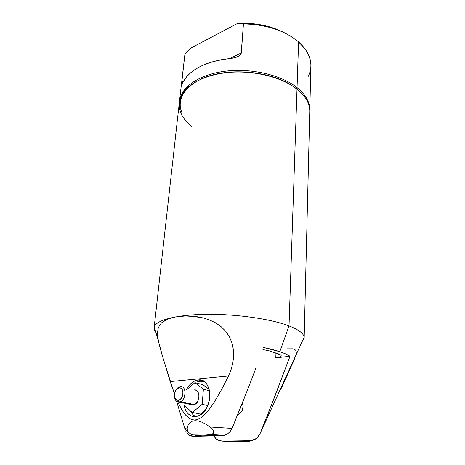 <?xml version="1.0" encoding="UTF-8"?>
<svg xmlns="http://www.w3.org/2000/svg" width="465" height="465" viewBox="0 0 465 465"><rect width="100%" height="100%" fill="white"/><g stroke="black" fill="none" stroke-linecap="round" stroke-linejoin="round"><path stroke-width="0.7" d="M191.092 404.608L179.013 402.022C176.189 401.882 174.654 399.824 174.416 395.843L175.212 399.534C176.113 401.249 177.374 402.074 179.013 402.022L178.095 400.278C176.781 400.33 175.758 399.662 175.038 398.284L174.584 393.402C175.415 390.17 176.979 388.333 179.263 387.891L180.449 386.648C178.514 386.909 176.909 388.24 175.631 390.641L179.106 387.008L180.449 386.648L176.09 389.949L174.98 392.018L174.433 394.396L174.526 396.732L175.822 399.4L177.275 400.22L179.786 399.691L181.309 398.232L182.431 396.139L183.007 392.518L182.117 389.438L180.85 388.217L179.263 387.891C184.785 387.078 183.605 400.179 178.095 400.278L179.013 402.022C185.866 401.905 187.314 385.619 180.449 386.648C186.401 385.677 186.546 399.162 180.525 401.615L179.013 402.022L192.992 405.015L196.061 403.544L198.323 399.993L198.991 395.575L198.416 392.913L197.119 390.949L196.259 390.327L194.283 389.926C200.217 388.996 200.491 402.242 194.498 404.62L180.525 401.615M186.488 389.81C188.714 385.328 191.621 382.306 195.207 380.725L198.177 379.969C212.476 377.394 213.743 409.462 199.078 415.594L195.102 416.64L192.603 416.402L190.272 415.46L188.209 413.862L186.482 411.67L185.157 408.979L184.227 405.637C185.826 412.804 189.453 416.471 195.102 416.64L197.677 416.158L200.235 414.966L202.659 413.112L206.733 407.724L209.25 400.842L209.785 397.18L209.32 390.158L208.343 387.078L206.919 384.439L205.112 382.352L202.996 380.882L200.653 380.079L198.177 379.969L203.083 381.213L198.177 379.969L195.655 380.55L193.184 381.794L190.859 383.642L187.296 388.269M203.536 381.178L200.119 381.957L203.083 381.213M304.168 337.852L309.754 111.536C309.923 103.718 305.668 96.261 296.995 89.164L289.027 325.93C299.204 329.947 304.25 333.922 304.168 337.852L302 341.897M191.609 126.428C178.316 115.436 175.84 103.73 184.187 91.314C192.644 80.462 212.813 72.557 236.144 72.005C259.47 71.471 283.528 78.457 296.995 89.164C301.151 92.471 304.308 95.97 306.464 99.65M297.048 87.606L296.321 88.635L297.048 87.606C305.708 94.721 309.957 102.201 309.795 110.036L309.76 110.786C310.236 102.701 305.999 94.976 297.048 87.606L298.588 41.931L297.048 87.606C281.244 74.882 250.53 67.785 224.258 71.348C197.933 74.871 180.257 87.995 179.414 101.899L179.478 101.149C180.856 87.391 198.782 74.574 224.961 71.255C251.094 67.896 281.383 75.005 297.048 87.606M259.517 434.827L304.139 337.218C303.68 333.475 298.646 329.714 289.027 325.93L279.808 351.697C284.272 353.197 287.672 354.725 290.009 356.283L275.425 395L260.034 433.769L258.081 436.92L255.518 439.111L249.769 440.715C248.601 441.291 245.433 441.622 240.271 441.704L222.264 441.134L217.138 439.774L215.057 437.768L214.022 435.885L216.033 438.896L219.614 440.849L222.264 441.134L249.769 440.715L246.526 441.395L240.271 441.704L249.426 441.239M309.795 110.036L310.882 65.949C311.062 57.515 306.964 49.511 298.588 41.931L305.162 49.052C311.759 58.741 312.649 68.093 307.83 77.114M181.699 83.183L184.872 54.515L190.702 48.133L237.51 23.453L243.445 23.884C266.457 24.482 284.836 30.498 298.588 41.931C284.836 30.498 266.457 24.482 243.445 23.884L241.161 53.673L239.609 55.597L238.08 56.521L232.849 58.125L229.28 58.619C206.262 61.52 191.063 68.954 183.687 80.922L182.297 83.322M267.875 414.414L290.009 356.283L275.786 357.876C279.238 357.463 281.04 356.783 281.197 355.835C281.191 355.15 280.221 354.481 278.273 353.83L269.491 350.936L262.923 349.57L269.491 350.936L280.721 355.01L281.168 355.615L280.453 356.731L275.786 357.876L290.009 356.283L285.713 353.964L279.808 351.697L263.684 347.553C269.933 348.814 275.309 350.197 279.808 351.697L289.027 325.93C270.892 318.909 236.046 313.892 206.094 314.317C176.09 314.724 155.804 320.257 154.252 327C153.851 328.621 154.345 330.266 155.734 331.923L154.136 327.622C154.682 320.722 174.462 314.898 204.74 314.34C234.953 313.747 270.613 318.798 289.027 325.93L296.995 89.164C281.313 76.591 250.99 69.488 224.828 72.836C198.619 76.144 180.682 88.914 179.316 102.643L154.136 327.622M284.958 33.044C271.025 25.738 255.204 22.541 237.51 23.453L190.702 48.133L184.872 54.515L179.478 101.149M256.058 367.71L248.293 387.938L256.058 367.71M240.329 408.2L248.293 387.938L232.058 428.404L240.329 408.2M188.651 432.537L184.843 428.643L187.221 427.771L187.244 429.962L188.558 432.433L190.981 434.176L193.469 434.932L221.584 435.717L193.882 436.333L196.48 435.566L202.531 435.17L221.584 435.717L193.882 436.333L191.214 436.048L188.749 434.944L193.882 436.333C194.48 435.693 197.363 435.31 202.531 435.17L209.209 434.885L211.29 434.513L213.237 433.444L213.691 431.764L213.243 430.48L210.029 427.01L232.058 428.404L210.029 427.01L212.377 429.201L213.691 431.764L213.051 433.642L211.29 434.513L204.769 435.118L193.469 434.932L190.981 434.176L188.651 432.537L187.709 431.206L187.11 428.811L188.244 424.847L189.9 422.656L192.15 421.255L194.945 420.691L198.218 420.999L201.891 422.174L205.861 424.19L210.029 427.01L205.861 424.19L201.891 422.174L198.218 420.999L194.945 420.691L192.15 421.255L189.9 422.656L188.244 424.847L187.221 427.771L184.861 428.625M185.244 429.428L185.355 429.846L185.244 429.428M174.288 393.373L163.198 358.637L158.478 341.409L157.693 336.445L157.565 332.138L158.164 328.47L159.489 325.424L161.506 322.908L167.371 319.211L175.52 316.898L185.564 315.95L197.044 316.694L203.182 317.926L209.337 319.879L215.376 322.727L220.945 326.535L225.752 331.324L229.507 336.945L232.058 343.182L233.407 349.796L233.616 356.516L232.796 363.229L231.053 369.756L228.489 375.993L221.578 389.565L214.057 402.498L209.918 408.508L205.367 413.943L200.316 418.151L197.608 419.459L194.87 420.011L192.237 419.732L189.772 418.692L185.535 415.03L182.082 410.211L177.769 401.882L182.082 410.211L185.535 415.03L189.772 418.692L192.237 419.732L194.87 420.011L197.608 419.459L200.316 418.151L205.367 413.943L209.918 408.508L214.057 402.498L221.578 389.565L228.489 375.993L170.225 381.585L161.407 352.662L158.478 341.409L157.693 336.445L157.565 332.138L158.164 328.47L159.489 325.424L161.506 322.908L164.139 320.867L167.371 319.211L175.52 316.898L185.564 315.95L191.156 316.078L203.182 317.926L209.337 319.879L215.376 322.727L220.945 326.535L225.752 331.324L229.507 336.945L232.058 343.182L233.407 349.796L233.616 356.516L232.796 363.229L231.053 369.756L228.489 375.993L170.225 381.585L174.288 393.373M221.584 435.717L224.386 435.333L227.414 434.014L230.041 431.712L232.058 428.404L230.041 431.712L227.414 434.014L224.519 435.292L221.584 435.717M247.02 441.512L235.883 441.75L222.264 441.134L249.769 440.715L252.675 440.326L256.854 438.146L259.993 433.839M283.865 32.463L277.117 29.394L269.77 26.889L261.969 25.005L253.884 23.791L245.671 23.267L237.51 23.453L243.445 23.884L241.323 52.923L239.609 55.597L236.389 57.212L232.849 58.125L221.328 59.723L213.813 61.409L206.849 63.629L200.56 66.344L195.038 69.5L190.348 73.022L186.552 76.853L182.757 82.543M182.181 113.129C175.026 98.185 187.598 80.939 214.964 74.429C242.224 67.82 278.663 74.441 296.275 88.699M292.037 85.665C269.624 70.261 224.676 67.192 200.38 79.416M181.798 82.026L183.541 81.172L181.798 82.026L184.872 54.515M229.78 58.567L241.323 52.923L229.78 58.567M188.749 434.944L186.698 432.88M186.105 431.875L185.75 431.072M275.786 357.876L275.983 353.075L275.786 357.876M242.37 403.068L243.067 405.718L242.527 409.868L240.388 413.182L237.801 414.489L238.865 414.181C242.701 411.624 243.869 407.921 242.37 403.068M280.424 390.03L280 390.059L280.424 390.03L283.109 384.381L294.758 358.503M295.926 354.975L296.327 352.307L295.891 350.482L294.63 349.378L292.648 348.843L286.905 348.849M183.861 402.33L183.902 403.068M195.3 416.46L193.231 414.867L190.551 410.932C191.766 413.548 193.44 415.443 195.567 416.605M197.596 383.352L198.102 383.015M209.163 389.531L202.804 384.636L194.899 382.683L203.391 389.281L202.182 404.329L192.353 412.438L200.421 414.083L205.257 410.118L200.421 414.083L192.353 412.438L184.03 405.474L192.353 412.438L202.182 404.329L207.768 405.55L202.182 404.329L203.391 389.281L209.442 390.74L203.391 389.281L194.899 382.683L202.804 384.636L209.163 389.531M188.081 388.455L194.899 382.683L188.081 388.455M189.883 403.626L190.162 403.922M191.969 404.934L194.498 404.62M175.212 399.534L175.038 398.284M154.252 327L158.269 340.351M184.843 428.643L176.607 401.289M174.462 394.151L173.968 392.512M211.133 434.56L224.386 435.333M195.207 380.725L200.119 381.957M238.865 414.181L237.999 413.995"/></g></svg>

